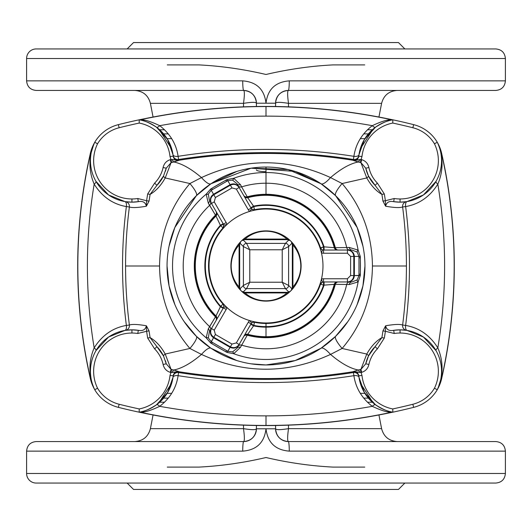 <?xml version="1.0" encoding="UTF-8"?>
<svg xmlns="http://www.w3.org/2000/svg" width="532" height="532" viewBox="0 0 532 532"><rect width="100%" height="100%" fill="white"/><g stroke="black" fill="none" stroke-linecap="round" stroke-linejoin="round"><path stroke-width="0.8" d="M239.566 242.885C233.887 249.548 230.994 257.249 230.888 266A35.112 35.112 0 0 0 239.566 289.109L240.544 290.186L239.566 289.115A3.192 2.607 -41.2 0 1 239.081 287.014A3.192 2.607 138.8 0 0 239.566 289.115C233.887 282.452 230.994 274.751 230.888 266C230.994 274.751 233.887 282.452 239.566 289.115L240.544 290.186A35.112 35.112 0 0 0 241.814 291.456A3.192 3.185 -46.5 0 0 244.015 292.327A3.192 3.185 133.5 0 1 241.814 291.456L242.885 292.434C249.548 298.113 257.249 301.006 266 301.112A35.112 35.112 0 0 0 289.109 292.434A3.192 2.607 -131.2 0 1 287.014 292.919A3.192 2.607 48.8 0 0 289.115 292.434C282.452 298.113 274.751 301.006 266 301.112C274.751 301.006 282.452 298.113 289.115 292.434L291.456 290.186A35.112 35.112 0 0 1 290.831 290.831A3.192 3.185 -135 0 0 291.762 288.57L292.327 287.985L292.327 244.015L292.327 287.985L292.919 287.014L292.919 244.986L292.919 287.014C298.086 280.956 300.713 273.953 300.813 266C300.713 258.047 298.086 251.044 292.919 244.986C298.086 251.044 300.713 258.047 300.813 266L301.112 266C301.006 257.249 298.113 249.548 292.434 242.885A3.192 2.607 138.8 0 1 292.919 244.986L291.762 243.43A3.192 3.185 -45 0 0 290.831 241.169L290.186 240.544A35.112 35.112 0 0 1 290.831 241.169A3.192 3.185 135 0 0 288.57 240.238L287.985 239.673L244.015 239.673A3.192 3.185 -133.5 0 0 241.814 240.544L242.885 239.566L241.814 240.544A35.112 35.112 0 0 0 240.544 241.814L239.566 242.885C233.887 249.548 230.994 257.249 230.888 266L231.187 266C231.287 258.047 233.914 251.044 239.081 244.986A3.192 2.607 -138.8 0 1 239.566 242.885A3.192 2.607 41.2 0 0 239.081 244.986C233.914 251.044 231.287 258.047 231.187 266C231.287 273.953 233.914 280.956 239.081 287.014L239.081 244.986L239.081 287.014L239.673 287.985L239.673 244.015L239.081 244.986L239.673 244.015L239.673 287.985L240.238 288.57A3.192 3.185 45 0 0 243.43 291.762L246.575 288.61L249.767 282.233L282.233 282.233L285.425 288.61A3.192 3.185 -45 0 0 288.61 285.425L282.233 282.233L282.233 249.767L288.61 246.575A3.192 3.185 -135 0 0 285.425 243.39L282.233 249.767L249.767 249.767L249.767 282.233L243.39 285.425A3.192 3.185 45 0 0 246.575 288.61L285.425 288.61L282.233 282.233L249.767 282.233L246.575 288.61A3.192 3.185 -135 0 1 243.39 285.425L249.767 282.233L249.767 249.767L246.575 243.39A3.192 3.185 135 0 0 243.39 246.575L249.767 249.767L282.233 249.767L282.233 282.233L288.61 285.425A3.192 3.185 135 0 1 285.425 288.61L288.57 291.762A3.192 3.185 -45 0 0 291.762 288.57L288.61 285.425L288.61 246.575L282.233 249.767L285.425 243.39A3.192 3.185 45 0 1 288.61 246.575L291.762 243.43A3.192 3.185 -135 0 0 288.57 240.238L285.425 243.39L246.575 243.39L249.767 249.767L243.39 246.575A3.192 3.185 -45 0 1 246.575 243.39L243.43 240.238A3.192 3.185 135 0 0 240.238 243.43L243.39 246.575L243.39 285.425L240.238 288.57L243.39 285.425L243.39 246.575L240.238 243.43A3.192 3.185 -45 0 1 243.43 240.238L246.575 243.39L285.425 243.39L288.57 240.238A3.192 3.185 45 0 1 291.762 243.43L288.61 246.575L288.61 285.425L291.762 288.57A3.192 3.185 135 0 1 288.57 291.762L285.425 288.61L246.575 288.61L243.43 291.762L244.986 292.919A3.192 2.607 131.2 0 1 242.885 292.434C249.548 298.113 257.249 301.006 266 301.112L266 300.813C258.047 300.713 251.044 298.086 244.986 292.919C251.044 298.086 258.047 300.713 266 300.813C273.953 300.713 280.956 298.086 287.014 292.919L244.986 292.919L287.014 292.919L287.985 292.327L244.015 292.327L287.985 292.327L288.57 291.762A3.192 3.185 45 0 0 290.831 290.831A35.112 35.112 0 0 1 290.186 291.456A3.192 3.185 -133.5 0 1 287.985 292.327L287.014 292.919C280.956 298.086 273.953 300.713 266 300.813L266 301.112A35.112 35.112 0 0 1 242.891 292.434A3.192 2.607 -48.8 0 0 244.986 292.919L243.43 291.762A3.192 3.185 -135 0 1 240.238 288.57A3.192 3.185 135 0 0 241.169 290.831A3.192 3.185 -45 0 0 243.43 291.762A3.192 3.185 135 0 1 241.169 290.831L241.814 291.456A35.112 35.112 0 0 1 240.544 290.186A3.192 3.185 -43.5 0 1 239.673 287.985L239.081 287.014C233.914 280.956 231.287 273.953 231.187 266L230.888 266A35.112 35.112 0 0 1 239.566 242.891L240.544 241.814A35.112 35.112 0 0 1 241.814 240.544A3.192 3.185 46.5 0 1 244.015 239.673L287.985 239.673L287.014 239.081C280.956 233.914 273.953 231.287 266 231.187L266 230.888C257.249 230.994 249.548 233.887 242.885 239.566A3.192 2.607 48.8 0 1 244.986 239.081C251.044 233.914 258.047 231.287 266 231.187C258.047 231.287 251.044 233.914 244.986 239.081L287.014 239.081L244.986 239.081L243.43 240.238A3.192 3.185 -135 0 0 241.169 241.169A3.192 3.185 45 0 0 240.238 243.43L239.673 244.015L240.238 243.43A3.192 3.185 -135 0 1 241.169 241.169A3.192 3.185 45 0 1 243.43 240.238L244.986 239.081A3.192 2.607 -131.2 0 0 242.885 239.566L240.544 241.814A3.192 3.185 43.5 0 0 239.673 244.015A3.192 3.185 -136.5 0 1 240.544 241.814L238.742 243.869M321.82 249.535L320.517 247.859A57.456 57.456 0 0 0 254.456 209.714L253.811 209.781L254.456 209.714A3.192 3.192 0 0 1 253.811 209.781L251.729 209.003L249.641 211.423A56.977 56.977 0 0 0 226.911 224.544A6.384 6.384 0 0 0 226.173 222.549L223.407 224.145A3.192 3.192 0 0 1 223.779 225.142L226.911 224.544L223.779 225.142L223.028 227.862L223.387 228.175L223.028 227.862A57.456 57.456 0 0 0 223.028 304.138L220.64 306.259L215.985 315.975L208.305 328.816L206.17 337.813L210.692 343.007L218.785 347.782L226.965 352.403L233.721 353.72L240.444 347.376L247.726 334.296A70.703 70.703 0 0 0 266 336.703L266 327.133A61.133 61.133 0 0 1 253.558 325.857L247.726 334.296A3.192 3.185 30 0 0 244.141 335.778A3.192 3.185 -150 0 1 247.726 334.296L253.558 325.857L250.791 324.261L253.558 325.857L253.811 325.411L251.051 323.815A3.192 3.192 0 0 1 251.729 322.997L252.088 322.725L251.729 322.997L249.641 320.577L251.729 322.997A3.192 3.192 0 0 0 251.051 323.815L248.284 322.219L253.811 325.411L254.456 322.286A57.456 57.456 0 0 0 266 323.456L266 326.648A60.648 60.648 0 0 0 323.542 285.152L320.517 284.141L322.492 282.14L321.448 279.12L322.492 282.14A3.192 3.192 0 0 1 323.542 281.96L323.542 278.768A6.384 6.384 0 0 0 321.448 279.12A56.977 56.977 0 0 0 321.448 252.88A6.384 6.384 0 0 0 323.542 253.232L347.423 253.232L350.615 256.424L350.615 275.576L347.423 278.768L323.542 278.768L323.542 281.96L347.423 281.96L347.423 278.768L347.423 281.96C351.273 281.554 353.401 279.426 353.807 275.576L350.615 275.576L353.807 275.576L353.807 256.424L350.615 256.424L353.807 256.424C353.401 252.574 351.273 250.446 347.423 250.04L347.423 253.232L347.423 250.04L323.542 250.04L323.542 253.232L323.542 250.04A3.192 3.192 0 0 1 322.492 249.86L321.448 252.88L322.492 249.86L322.079 249.681L322.492 249.86A3.192 3.192 0 0 0 323.542 250.04L323.542 246.848L323.542 250.04L347.423 250.04C351.273 250.446 353.401 252.574 353.807 256.424L354.372 256.424C353.96 252.574 351.825 250.446 347.955 250.04C351.805 250.446 353.926 252.574 354.332 256.424L354.372 275.576L354.332 256.424C353.926 252.574 351.805 250.446 347.955 250.04L347.423 250.04L347.955 250.04C351.825 250.446 353.96 252.574 354.372 256.424L358.974 256.424L358.974 275.576L357.132 279.952L351.911 281.96A3.192 2.707 -90 0 0 349.251 284.56A3.192 2.707 90 0 1 351.911 281.96L357.132 279.952A3.192 0.825 -135.7 0 0 358.103 281.907A3.192 0.825 44.3 0 1 357.132 279.952L358.974 275.576L360.344 275.396L354.332 275.576C353.926 279.426 351.805 281.554 347.955 281.96C351.825 281.554 353.96 279.426 354.372 275.576C353.96 279.426 351.825 281.554 347.955 281.96L351.911 281.96L347.955 281.96C351.805 281.554 353.926 279.426 354.332 275.576L353.807 275.576C353.401 279.426 351.273 281.554 347.423 281.96L323.542 281.96A3.192 3.192 0 0 0 322.492 282.14L322.133 282.286A3.192 3.192 0 0 0 320.583 283.968L320.065 283.995L320.517 284.141A3.192 3.192 0 0 1 320.543 284.061M320.517 284.141A57.456 57.456 0 0 1 266 323.456L266 322.977L266 323.456A57.456 57.456 0 0 0 320.517 284.141L323.542 285.152L334.861 284.334A71.261 71.261 0 0 1 266 337.261L266 337.7A71.7 71.7 0 0 0 335.313 284.347L334.861 284.334A3.192 3.185 90 0 1 337.94 281.96A3.192 3.185 -90 0 0 334.861 284.334L335.313 284.347A3.192 3.139 90 0 1 338.352 281.96A3.192 3.139 -90 0 0 335.313 284.347L346.704 284.454A3.192 3.139 90 0 1 349.77 281.96A3.192 3.139 -90 0 0 346.704 284.454L349.251 284.56L358.103 281.907L360.344 275.396L360.37 274.146L358.96 274.299L360.37 274.146L360.37 257.894L358.96 257.741L360.37 257.894L360.344 256.604L358.974 256.424L360.344 256.604L358.103 250.093A93.466 93.466 0 0 0 266 172.534L266 183.214A82.786 82.786 0 0 0 241.628 186.878L247.234 196.8A71.7 71.7 0 0 1 266 194.3L266 183.214A82.786 82.786 0 0 1 346.704 247.546L349.251 247.44L358.103 250.093A3.192 0.825 -44.3 0 0 357.132 252.048L358.974 256.424L357.132 252.048A3.192 0.825 135.7 0 1 358.103 250.093L349.251 247.44A3.192 2.707 -90 0 0 351.911 250.04L357.132 252.048L351.911 250.04A3.192 2.707 90 0 1 349.251 247.44L346.704 247.546A3.192 3.139 -90 0 0 349.77 250.04A3.192 3.139 90 0 1 346.704 247.546L335.313 247.653A3.192 3.139 -90 0 0 338.352 250.04A3.192 3.139 90 0 1 335.313 247.653L334.861 247.666A3.192 3.185 -90 0 0 337.94 250.04A3.192 3.185 90 0 1 334.861 247.666L334.282 247.673A3.192 3.185 -90 0 0 337.361 250.04A3.192 3.185 90 0 1 334.282 247.673L324.061 246.848L324.061 250.04L324.061 246.848L320.543 247.939A3.192 3.192 0 0 0 322.492 249.86L322.133 249.714A3.192 3.192 0 0 1 320.517 247.859L323.542 246.848A60.648 60.648 0 0 0 253.811 206.589L248.284 209.781A6.384 6.384 0 0 0 249.641 211.423L251.729 209.003A3.192 3.192 0 0 1 251.051 208.185L239.107 187.503L236.348 189.099L248.284 209.781L251.051 208.185A3.192 3.192 0 0 0 251.729 209.003L252.042 209.242A3.192 3.192 0 0 0 253.777 209.781L253.811 209.781A3.192 3.192 0 0 1 251.729 209.003L252.348 209.422M266 323.456A57.456 57.456 0 0 1 254.456 322.286L253.811 325.411A60.648 60.648 0 0 0 266 326.648L266 323.456M247.726 197.705A70.703 70.703 0 0 1 266 195.297L266 194.739A71.261 71.261 0 0 0 247.447 197.199L247.726 197.705A3.192 3.185 -30 0 1 244.141 196.222A3.192 3.185 150 0 0 247.726 197.705L247.447 197.199A3.192 3.185 -30 0 1 243.849 195.716A3.192 3.185 150 0 0 247.447 197.199L247.234 196.8A3.192 3.139 -30 0 1 243.643 195.364A3.192 3.139 150 0 0 247.234 196.8L241.628 186.878A3.192 3.139 -30 0 1 237.937 185.475A3.192 3.139 150 0 0 241.628 186.878L240.444 184.624A3.192 2.707 -30 0 1 236.866 183.62A3.192 2.707 150 0 0 240.444 184.624L233.721 178.28A3.192 0.825 -75.7 0 1 232.517 180.102L236.866 183.62L232.517 180.102A3.192 0.825 104.3 0 0 233.721 178.28L226.965 179.597L227.809 180.694L232.517 180.102L227.809 180.694L226.965 179.597L225.874 180.202L226.705 181.339L227.809 180.694L230.11 184.684L213.525 194.26C210.393 196.534 209.615 199.453 211.197 203.005C209.628 199.473 210.406 196.567 213.538 194.286L230.123 184.71C233.661 183.141 236.567 183.919 238.841 187.045C236.56 183.899 233.648 183.108 230.11 184.684C233.648 183.108 236.56 183.899 238.841 187.045L236.866 183.62L238.841 187.045C236.567 183.919 233.661 183.141 230.123 184.71L231.985 187.936L236.348 189.099L239.107 187.503C236.833 184.371 233.927 183.593 230.389 185.169L213.804 194.745L215.4 197.512L231.985 187.936L230.389 185.169C233.927 183.593 236.833 184.371 239.107 187.503L251.051 208.185L253.811 206.589L253.558 206.143L250.791 207.739L253.558 206.143L247.726 197.705L253.811 206.589L254.549 210.187L253.811 206.589A60.648 60.648 0 0 1 323.542 246.848L324.061 246.848A61.133 61.133 0 0 0 253.558 206.143A61.133 61.133 0 0 1 324.061 246.848L334.282 247.673A70.703 70.703 0 0 0 247.726 197.705M165.399 171.297A35.112 35.112 0 0 0 166.23 168.205L163.524 175.999A6.384 1.283 25.9 0 0 165.226 177.941C160.97 185.542 155.929 191.015 150.104 194.373A440.948 440.948 0 0 0 149.053 201.103L146.386 206.21C137.974 207.693 132.302 207.952 129.376 206.988A459.628 459.628 0 0 0 125.572 266L159.553 266C159.913 234.479 170.027 206.988 189.884 183.54L165.226 177.941L171.085 162.619L170.293 159.647L171.085 162.619L166.23 168.205L163.111 167.52L166.23 168.205L171.085 162.619L178.685 160.305A559.431 559.431 0 0 1 266 153.449L266 152.624A560.256 560.256 0 0 0 178.586 159.48L178.685 160.305A4.788 4.788 -6.3 0 1 173.179 156.102L173.193 156.189A41.496 41.496 0 0 0 139.185 119.806A606.48 606.48 0 0 0 118.37 124.641A38.304 38.304 0 0 0 94.743 142.263A41.496 41.496 0 0 0 131.936 202.16A41.496 41.496 0 0 1 94.743 142.263L95.354 142.596L94.743 142.263A38.304 38.304 0 0 1 118.37 124.641L119.148 127.74L118.37 124.641A606.48 606.48 0 0 1 139.185 119.806L139.185 119.806C143.474 120.146 149.226 122.606 156.448 127.181L158.762 129.003L171.73 148.894L172.993 154.659A4.788 2.394 171.7 0 0 178.107 156.328A4.788 2.394 -8.3 0 1 172.993 154.659L167.64 139.524L156.448 127.181A4.788 1.849 126.2 0 0 159.7 125.672A596.751 596.751 0 0 1 266 116.129L266 106.553A606.327 606.327 0 0 0 140.495 119.687C144.744 119.627 151.148 121.622 159.7 125.672A4.788 1.849 -53.8 0 1 156.448 127.181C149.226 122.606 143.474 120.146 139.185 119.806L139.185 119.806A41.496 41.496 0 0 1 173.193 156.189L170.014 156.534L173.193 156.189L173.632 157.751L173.179 156.102A4.788 4.788 173.7 0 0 178.685 160.305L178.586 159.48A4.788 4.788 -7.3 0 1 173.093 155.364L173.179 156.102L173.093 155.364A4.788 4.788 172.7 0 0 178.586 159.48L178.107 156.328C176.265 143.972 170.134 133.758 159.7 125.672C151.148 121.622 144.744 119.627 140.495 119.687A4.788 4.788 -80.6 0 1 139.284 119.786A4.788 4.788 99.4 0 0 140.495 119.687L140.149 119.627A606.453 606.453 0 0 1 266 106.427L266 106.427A606.453 606.453 0 0 1 391.851 119.627L391.505 119.687C387.256 119.627 380.852 121.622 372.3 125.672C361.866 133.758 355.735 143.972 353.893 156.328L353.301 160.438L360.915 162.619L365.77 168.205L368.889 167.52L365.77 168.205L360.915 162.619L361.707 159.647L360.915 162.619L366.774 177.941A6.384 1.283 -25.9 0 0 368.477 175.999L365.77 168.205L368.477 175.999A6.384 1.283 154.1 0 1 366.774 177.941L360.915 162.619L360.33 162.479L361.068 159.48L360.33 162.479L358.236 161.987A3.192 1.077 103.8 0 0 359.692 159.547A3.192 1.077 -76.2 0 1 358.236 161.987C350.103 163.59 340.866 168.79 330.532 177.582A19.152 4.988 -56.2 0 1 321.049 183.773L335.632 195.69A19.152 4.143 134.7 0 1 342.116 183.54A19.152 4.143 -45.3 0 0 335.632 195.69M177.409 371.536L174.562 372.925L173.193 375.811A41.496 41.496 0 0 1 139.185 412.194L139.185 412.194C143.474 411.854 149.226 409.394 156.448 404.819A4.788 1.849 -126.2 0 1 159.7 406.328A4.788 1.849 53.8 0 0 156.448 404.819L167.64 392.483L172.993 377.341A4.788 2.394 -171.7 0 1 178.107 375.672A4.788 2.394 8.3 0 0 172.993 377.341L171.73 383.107L158.762 402.997L156.448 404.819C149.226 409.394 143.474 411.854 139.185 412.194A606.48 606.48 0 0 1 118.37 407.359A38.304 38.304 0 0 1 94.743 389.737L94.743 389.737A41.496 41.496 0 0 1 131.936 329.84L125.486 330.345L131.936 329.84L138.287 330.325C142.742 331.237 145.442 329.727 146.386 325.79C145.442 329.727 142.742 331.237 138.287 330.325L137.795 333.484L146.606 331.263L146.386 325.79L146.606 331.263L149.053 330.897L146.386 325.79C137.974 324.307 132.302 324.048 129.376 325.012A4.788 4.668 -98.9 0 1 125.486 330.345L125.486 330.345A4.788 4.668 81.1 0 0 129.376 325.012L126.37 325.431A4.788 2.394 -99.9 0 1 124.814 330.458L108.575 337.042L95.966 350.641L108.568 337.042L124.814 330.458A4.788 2.394 80.1 0 0 126.37 325.431C112.844 327.779 102.111 335.253 94.177 347.862A4.788 1.649 -150.1 0 1 95.966 350.641C90.992 359.406 89.376 368.776 91.112 378.757C89.376 368.776 90.992 359.406 95.966 350.641A4.788 1.649 29.9 0 0 94.177 347.862C89.988 357.69 88.91 367.931 90.952 378.571A4.788 0.924 169.7 0 1 91.112 378.757A4.788 0.924 -10.3 0 0 90.952 378.571L90.374 378.704A38.277 38.277 0 0 0 94.496 389.258L93.918 387.961A4.788 4.741 -23.6 0 0 93.785 387.682L94.496 389.258A38.277 38.277 0 0 1 90.374 378.704L90.374 378.704A507.501 507.501 0 0 1 90.374 153.296L90.374 153.296A38.277 38.277 0 0 1 94.496 142.742L92.415 147.83L90.952 153.429C88.91 164.069 89.988 174.31 94.177 184.138C102.111 196.747 112.844 204.222 126.37 206.569L129.376 206.988A4.788 4.668 98.9 0 0 125.486 201.655L131.936 202.16L131.936 198.968A38.304 38.304 0 0 1 97.549 143.786L95.354 142.596L97.549 143.786A35.112 35.112 0 0 1 119.148 127.74A603.288 603.288 0 0 1 139.231 123.058L139.191 119.986L139.231 123.058A38.304 38.304 0 0 1 170.014 156.534L170.932 159.48L170.293 159.647C166.436 160.897 164.042 163.524 163.111 167.52A31.92 31.92 0 0 1 154.632 183.108L147.67 193.967A443.422 443.422 0 0 0 146.606 200.737L149.053 201.103A440.948 440.948 0 0 1 150.104 194.373L147.67 193.967L150.104 194.373L156.9 185.355L154.632 183.108L156.9 185.355L150.104 194.373C155.929 191.015 160.97 185.542 165.226 177.941L189.884 183.54C170.027 206.988 159.913 234.479 159.553 266C159.939 297.561 170.054 325.045 189.884 348.46L201.468 354.418A19.152 4.988 123.8 0 1 210.951 348.227L196.368 336.31A19.152 4.143 -45.3 0 1 189.884 348.46L165.226 354.059A6.384 1.283 154.1 0 0 163.524 356.001L166.23 363.795L163.111 364.48L166.23 363.795L171.085 369.381L166.23 363.795L163.524 356.001A6.384 1.283 -25.9 0 1 165.226 354.059L171.085 369.381L170.293 372.353L171.085 369.381L165.226 354.059C160.97 346.458 155.929 340.985 150.104 337.627A440.948 440.948 0 0 1 149.053 330.897L146.606 331.263A443.422 443.422 0 0 0 147.67 338.033L150.104 337.627L147.67 338.033L154.632 348.892L156.9 346.645L150.104 337.627L156.9 346.645L154.632 348.892A31.92 31.92 0 0 1 163.111 364.48C164.042 368.477 166.436 371.103 170.293 372.353L170.932 372.52L171.67 369.521L171.085 369.381L171.67 369.521L170.932 372.52L172.308 372.453A3.192 1.077 103.8 0 1 173.765 370.013L171.67 369.521L173.765 370.013A3.192 1.077 -76.2 0 0 172.308 372.453L178.699 371.562L173.765 370.013L178.699 371.562L170.932 372.52L170.014 375.466A38.304 38.304 0 0 1 139.231 408.942A603.288 603.288 0 0 1 119.148 404.26A35.112 35.112 0 0 1 97.549 388.214A38.304 38.304 0 0 1 137.795 333.484L138.287 330.325L131.936 329.84A41.496 41.496 0 0 1 138.287 330.325A41.496 41.496 0 0 0 131.936 329.84L131.936 333.032L131.936 329.84A41.496 41.496 0 0 0 94.743 389.737L97.549 388.214L94.743 389.737A38.304 38.304 0 0 0 118.37 407.359L119.148 404.26L118.37 407.359A606.48 606.48 0 0 0 139.185 412.194L139.231 408.942L139.185 412.194A41.496 41.496 0 0 0 173.193 375.811L170.014 375.466L173.193 375.811L174.562 372.925L175.873 371.988L178.699 371.562M94.496 142.742L90.374 153.296C73.483 228.434 73.483 303.566 90.374 378.704L90.5 378.678A507.375 507.375 0 0 1 90.5 153.322L90.374 153.296A507.501 507.501 0 0 0 90.374 378.704L93.785 387.682A38.151 38.151 0 0 1 90.5 378.678L90.952 378.571L91.723 381.929L90.952 378.571C88.91 367.931 89.988 357.69 94.177 347.862A497.799 497.799 0 0 1 94.177 184.138A4.788 1.649 150.1 0 0 95.966 181.359A4.788 1.649 -29.9 0 1 94.177 184.138C89.988 174.31 88.91 164.069 90.952 153.429L90.5 153.322A38.151 38.151 0 0 1 93.785 144.318L94.51 142.749A38.277 38.277 0 0 0 90.374 153.296L90.952 153.429A4.788 0.924 -169.7 0 0 91.112 153.243C89.376 163.224 90.992 172.594 95.966 181.359L108.568 194.958L124.814 201.542L108.575 194.958L95.966 181.359C90.992 172.594 89.376 163.224 91.112 153.243A4.788 0.924 10.3 0 1 90.952 153.429L93.785 144.318A4.788 4.741 -156.4 0 0 93.918 144.039A4.788 4.741 23.6 0 1 93.785 144.318A38.151 38.151 0 0 0 90.5 153.322A507.375 507.375 0 0 0 90.5 378.678A38.151 38.151 0 0 0 93.785 387.682A4.788 4.741 156.4 0 1 93.918 387.961L94.277 388.759M139.637 119.707L140.495 119.687A606.327 606.327 0 0 1 266 106.553L266 116.129A596.751 596.751 0 0 1 372.3 125.672A4.788 1.849 -126.2 0 0 375.552 127.181A4.788 1.849 53.8 0 1 372.3 125.672C380.852 121.622 387.256 119.627 391.505 119.687A4.788 4.788 -99.4 0 0 392.716 119.786A4.788 4.788 80.6 0 1 391.505 119.687A606.327 606.327 0 0 0 266 106.553A606.327 606.327 0 0 1 391.505 119.687L391.851 119.627A606.453 606.453 0 0 0 140.149 119.627C181.638 110.842 223.586 106.44 266 106.427C308.414 106.44 350.362 110.842 391.851 119.627L392.363 119.707M210.951 348.227L236.78 360.536L210.951 348.227A19.152 4.988 -56.2 0 0 201.468 354.418C244.381 374.149 287.4 374.149 330.532 354.418C340.866 363.21 350.103 368.41 358.236 370.013L360.915 369.381L366.774 354.059A6.384 1.283 25.9 0 1 368.477 356.001L375.1 346.645A35.112 35.112 0 0 0 365.77 363.795L360.915 369.381L365.77 363.795L368.889 364.48L365.77 363.795L368.477 356.001A6.384 1.283 -154.1 0 0 366.774 354.059L342.116 348.46L330.532 354.418A19.152 4.988 56.2 0 0 321.049 348.227A19.152 4.988 -123.8 0 1 330.532 354.418L342.116 348.46C361.946 325.045 372.061 297.561 372.447 266C372.087 234.479 361.973 206.988 342.116 183.54L366.774 177.941C371.03 185.542 376.071 191.015 381.896 194.373L375.1 185.355L377.368 183.108L375.1 185.355L381.896 194.373L384.33 193.967L377.368 183.108A31.92 31.92 0 0 1 368.889 167.52C367.958 163.524 365.564 160.897 361.707 159.647L361.068 159.48L361.986 156.534L358.807 156.189A41.496 41.496 0 0 1 392.816 119.806L392.816 119.806C388.526 120.146 382.774 122.606 375.552 127.181L364.36 139.517L359.007 154.659A4.788 2.394 8.3 0 1 353.893 156.328A4.788 2.394 -171.7 0 0 359.007 154.659L360.27 148.894L373.238 129.003L375.552 127.181C382.774 122.606 388.526 120.146 392.816 119.806A41.496 41.496 0 0 0 358.807 156.189L361.986 156.534A38.304 38.304 0 0 1 392.769 123.058L392.816 119.806A606.48 606.48 0 0 1 413.63 124.641A606.48 606.48 0 0 0 392.816 119.806L392.769 123.058A603.288 603.288 0 0 1 412.852 127.74L413.63 124.641A38.304 38.304 0 0 1 437.257 142.263L437.257 142.263A38.304 38.304 0 0 0 413.63 124.641L412.852 127.74A35.112 35.112 0 0 1 434.451 143.786L437.257 142.263A41.496 41.496 0 0 1 400.064 202.16L406.514 201.655L400.064 202.16A41.496 41.496 0 0 0 437.257 142.263L434.451 143.786A38.304 38.304 0 0 1 400.064 198.968L400.064 202.16L393.713 201.675C389.258 200.763 386.558 202.273 385.614 206.21C386.558 202.273 389.258 200.763 393.713 201.675L394.205 198.516L393.713 201.675A41.496 41.496 0 0 0 400.064 202.16A41.496 41.496 0 0 1 393.713 201.675L400.064 202.16L400.064 198.968A38.304 38.304 0 0 1 394.205 198.516L385.394 200.737L385.614 206.21L385.394 200.737L382.947 201.103L385.394 200.737A443.422 443.422 0 0 0 384.33 193.967L381.896 194.373A440.948 440.948 0 0 1 382.947 201.103L385.614 206.21C394.026 207.693 399.698 207.952 402.624 206.988A4.788 4.668 81.1 0 1 406.514 201.655L406.514 201.655A4.788 4.668 -98.9 0 0 402.624 206.988L405.63 206.569A4.788 2.394 80.1 0 1 407.186 201.542L423.425 194.958L436.034 181.359L423.432 194.958L407.186 201.542A4.788 2.394 -99.9 0 0 405.63 206.569C419.156 204.222 429.889 196.747 437.823 184.138A4.788 1.649 29.9 0 1 436.034 181.359C441.008 172.594 442.624 163.224 440.888 153.243C442.624 163.224 441.008 172.594 436.034 181.359A4.788 1.649 -150.1 0 0 437.823 184.138C442.012 174.31 443.089 164.069 441.048 153.429A4.788 0.924 -10.3 0 1 440.888 153.243A4.788 0.924 169.7 0 0 441.048 153.429L441.627 153.296A38.277 38.277 0 0 0 437.504 142.742L438.082 144.039A4.788 4.741 156.4 0 0 438.215 144.318L437.504 142.742A38.277 38.277 0 0 1 441.627 153.296L441.627 153.296A507.501 507.501 0 0 1 441.627 378.704L441.5 378.678A38.151 38.151 0 0 1 438.215 387.682A38.151 38.151 0 0 0 441.5 378.678L441.048 378.571A4.788 0.924 10.3 0 0 440.888 378.757A4.788 0.924 -169.7 0 1 441.048 378.571L438.215 387.682A4.788 4.741 23.6 0 0 438.082 387.961A4.788 4.741 -156.4 0 1 438.215 387.682L437.504 389.258A38.277 38.277 0 0 0 441.627 378.704L441.627 378.704A38.277 38.277 0 0 1 437.504 389.258L439.585 384.171L441.048 378.571C443.089 367.931 442.012 357.69 437.823 347.862C429.889 335.253 419.156 327.779 405.63 325.431L402.624 325.012A4.788 4.668 -81.1 0 0 406.514 330.345L400.064 329.84L400.064 333.032A38.304 38.304 0 0 1 434.451 388.214A35.112 35.112 0 0 1 412.852 404.26A603.288 603.288 0 0 1 392.769 408.942A38.304 38.304 0 0 1 361.986 375.466L361.068 372.52L353.315 371.695A559.431 559.431 0 0 1 266 378.551L266 379.376A560.256 560.256 0 0 0 353.414 372.52L353.315 371.695A4.788 4.788 173.7 0 1 358.821 375.898L358.807 375.811A41.496 41.496 0 0 0 392.816 412.194A606.48 606.48 0 0 0 413.63 407.359A38.304 38.304 0 0 0 437.257 389.737A41.496 41.496 0 0 0 400.064 329.84A41.496 41.496 0 0 1 437.257 389.737L436.646 389.404L437.257 389.737A38.304 38.304 0 0 1 413.63 407.359L412.852 404.26L413.63 407.359A606.48 606.48 0 0 1 392.816 412.194L392.816 412.194A606.48 606.48 0 0 1 392.716 412.214L392.816 412.194C388.526 411.854 382.774 409.394 375.552 404.819L373.238 402.997L360.27 383.107L359.007 377.341A4.788 2.394 -8.3 0 0 353.893 375.672A4.788 2.394 171.7 0 1 359.007 377.341L364.36 392.476L375.552 404.819A4.788 1.849 -53.8 0 0 372.3 406.328A596.751 596.751 0 0 1 266 415.871L266 425.447A606.327 606.327 0 0 0 391.505 412.313C387.256 412.373 380.852 410.378 372.3 406.328A4.788 1.849 126.2 0 1 375.552 404.819C382.774 409.394 388.526 411.854 392.816 412.194L392.716 412.214A4.788 4.788 -80.6 0 0 391.505 412.313A4.788 4.788 99.4 0 1 392.716 412.214L391.851 412.373A606.453 606.453 0 0 1 266 425.573L266 425.573A606.453 606.453 0 0 1 140.149 412.373L140.495 412.313C144.744 412.373 151.148 410.378 159.7 406.328C170.134 398.242 176.265 388.028 178.107 375.672L178.685 371.695A4.788 4.788 6.3 0 0 173.179 375.898A4.788 4.788 -173.7 0 1 178.685 371.695A559.431 559.431 0 0 0 353.315 371.695L353.414 372.52A4.788 4.788 172.7 0 1 358.907 376.636L358.821 375.898A4.788 4.788 -6.3 0 0 353.315 371.695L361.707 372.353C365.564 371.103 367.958 368.477 368.889 364.48A31.92 31.92 0 0 1 377.368 348.892L384.33 338.033A443.422 443.422 0 0 0 385.394 331.263L382.947 330.897L385.614 325.79C394.026 324.307 399.698 324.048 402.624 325.012A459.628 459.628 0 0 0 406.428 266L372.447 266C372.061 297.561 361.946 325.045 342.116 348.46L366.774 354.059C371.03 346.458 376.071 340.985 381.896 337.627A440.948 440.948 0 0 0 382.947 330.897A440.948 440.948 0 0 1 381.896 337.627L384.33 338.033L381.896 337.627L375.1 346.645L377.368 348.892L375.1 346.645L381.896 337.627C376.071 340.985 371.03 346.458 366.774 354.059L360.915 369.381L361.707 372.353L360.915 369.381L360.33 369.521L361.068 372.52L360.33 369.521L358.236 370.013A3.192 1.077 -103.8 0 1 359.692 372.453A3.192 1.077 76.2 0 0 358.236 370.013L353.301 371.562L356.127 371.988L357.438 372.925L358.807 375.811L361.986 375.466L358.807 375.811L357.438 372.925L354.591 371.536M358.92 376.729L358.907 376.636A4.788 4.788 -7.3 0 0 353.414 372.52L353.893 375.672C355.735 388.028 361.866 398.242 372.3 406.328C380.852 410.378 387.256 412.373 391.505 412.313L392.716 412.214M440.888 378.757C442.624 368.776 441.008 359.406 436.034 350.641L423.432 337.042L407.186 330.458L423.425 337.042L436.034 350.641C441.008 359.406 442.624 368.776 440.888 378.757M434.451 388.214L436.646 389.404L434.451 388.214A38.304 38.304 0 0 0 400.064 333.032L400.064 329.84A41.496 41.496 0 0 0 393.713 330.325C389.258 331.237 386.558 329.727 385.614 325.79L382.947 330.897L385.394 331.263L385.614 325.79L385.394 331.263L394.205 333.484L393.713 330.325L394.205 333.484A38.304 38.304 0 0 1 400.064 333.032A38.304 38.304 0 0 0 394.205 333.484L385.394 331.263A443.422 443.422 0 0 1 384.33 338.033L377.368 348.892A31.92 31.92 0 0 0 368.889 364.48C367.958 368.477 365.564 371.103 361.707 372.353L361.068 372.52L361.986 375.466A38.304 38.304 0 0 0 392.769 408.942L392.809 412.014L392.769 408.942A603.288 603.288 0 0 0 412.852 404.26A35.112 35.112 0 0 0 434.451 388.214M378.937 414.967L381.597 428.646L378.937 414.967M153.063 414.967L150.403 428.646L243.51 428.646L243.53 425.154L243.51 428.646L150.403 428.646L153.063 414.967M378.937 117.033L381.597 103.354L288.49 103.354L288.47 106.846L288.49 103.354L381.597 103.354L378.937 117.033M266 171.683A9.576 1.829 0 0 1 256.424 169.854M153.063 117.033L150.403 103.354L153.063 117.033M160.345 42.56L398.468 42.56L133.532 42.56L127.148 48.944M248.491 235.563L248.491 236.421L248.491 235.563M248.491 295.579L248.491 296.437L248.491 295.579M26.6 80.864L242.725 80.864L26.6 80.864L26.6 58.52L26.6 80.864C27.165 86.683 30.357 89.875 36.176 90.44L243.656 90.44C244.64 91.065 244.594 95.368 243.51 103.354L243.53 106.846L243.51 103.354L150.403 103.354L243.51 103.354C244.594 95.368 244.64 91.065 243.656 90.44L157.219 90.44M167.108 138.646L171.67 138.646L167.108 138.646M374.781 90.44L288.344 90.44C280.623 91.171 276.367 95.428 275.576 103.208L275.576 106.506L275.576 103.208L256.424 103.208A12.768 12.768 0 0 0 252.66 94.157A12.768 12.768 0 0 1 256.424 103.208L256.424 106.506L256.424 103.208C255.633 95.428 251.377 91.171 243.656 90.44A9.576 0.931 -90 0 1 242.725 80.864C256.623 81.968 264.377 89.416 266 103.208C267.623 89.416 275.377 81.968 289.275 80.864L505.4 80.864L289.275 80.864A9.576 0.931 90 0 1 288.344 90.44L495.824 90.44C501.643 89.875 504.835 86.683 505.4 80.864L505.4 58.52L26.6 58.52L505.4 58.52C504.835 52.701 501.643 49.509 495.824 48.944L36.176 48.944A9.576 9.576 0 0 0 26.6 58.52A9.576 9.576 0 0 1 36.176 48.944M368.357 133.898L363.695 133.898L368.357 133.898M168.305 133.898L163.643 133.898L168.305 133.898M159.633 129.768L164.561 129.788L159.633 129.768M367.439 129.788L372.367 129.768L367.439 129.788M398.468 42.56L404.852 48.944L398.468 42.56M167.261 64.904L198.968 64.904C221.186 66.028 243.53 69.22 266 74.48C288.47 69.22 310.814 66.028 333.032 64.904L364.739 64.904M256.424 299.782L256.424 299.343L256.424 299.782M256.424 232.657L256.424 232.218L256.424 232.657M243.656 90.44L243.656 90.44C251.377 91.171 255.633 95.428 256.424 103.208L266 103.208C264.377 89.416 256.623 81.968 242.725 80.864A9.576 0.931 90 0 0 243.656 90.44A12.768 12.768 -90 0 1 256.424 103.175A12.768 12.768 90 0 0 243.663 90.44M243.51 103.354C251.397 102.078 255.699 102.018 256.424 103.175L256.424 103.175C255.699 102.018 251.397 102.078 243.51 103.354M283.509 296.437L283.509 295.579L283.509 296.437M283.509 236.421L283.509 235.563L283.509 236.421M360.33 138.646L364.892 138.646L360.33 138.646M275.576 232.218L275.576 232.657L275.576 232.218M275.576 299.343L275.576 299.782L275.576 299.343M275.576 105.183L275.576 106.506L275.576 105.183M275.576 103.208A12.768 12.768 0 0 1 279.34 94.157A12.768 12.768 0 0 0 275.576 103.208C276.367 95.428 280.623 91.171 288.344 90.44A9.576 0.931 -90 0 0 289.275 80.864C275.377 81.968 267.623 89.416 266 103.208L275.576 103.175C276.301 102.018 280.603 102.078 288.49 103.354C287.406 95.368 287.36 91.065 288.344 90.44C287.36 91.065 287.406 95.368 288.49 103.354C280.603 102.078 276.301 102.018 275.576 103.175A12.768 12.768 90 0 1 288.344 90.44A12.768 12.768 -90 0 0 275.576 103.175L275.576 103.208M171.67 393.354L167.108 393.354L171.67 393.354M157.219 441.56L243.656 441.56C251.377 440.829 255.633 436.573 256.424 428.792L256.424 425.494L256.424 428.792A12.768 12.768 0 0 1 252.66 437.843A12.768 12.768 0 0 0 256.424 428.792L266 428.792C264.377 442.584 256.623 450.032 242.725 451.136L26.6 451.136L26.6 473.48L505.4 473.48L26.6 473.48L26.6 451.136L242.725 451.136A9.576 0.931 -90 0 1 243.656 441.56L36.176 441.56C30.357 442.125 27.165 445.317 26.6 451.136M363.695 398.102L368.357 398.102L363.695 398.102M372.367 402.232L367.439 402.212L372.367 402.232M164.561 402.212L159.633 402.232L164.561 402.212M163.643 398.102L168.305 398.102L163.643 398.102M36.176 483.056A9.576 9.576 0 0 1 26.6 473.48A9.576 9.576 0 0 0 36.176 483.056L495.824 483.056C501.643 482.491 504.835 479.299 505.4 473.48L505.4 451.136L289.275 451.136C275.377 450.032 267.623 442.584 266 428.792L275.576 428.792L275.576 425.494L275.576 428.792C276.367 436.573 280.623 440.829 288.344 441.56L374.781 441.56M127.148 483.056L133.532 489.44L398.468 489.44L404.852 483.056L398.468 489.44M364.739 467.096L333.032 467.096C310.814 465.972 288.47 462.78 266 457.52C243.53 462.78 221.186 465.972 198.968 467.096L167.261 467.096M256.424 428.792C255.633 436.573 251.377 440.829 243.656 441.56A9.576 0.931 90 0 0 242.725 451.136C256.623 450.032 264.377 442.584 266 428.792L256.424 428.825C255.699 429.982 251.397 429.923 243.51 428.646C244.594 436.632 244.64 440.935 243.656 441.56C244.64 440.935 244.594 436.632 243.51 428.646C251.397 429.923 255.699 429.982 256.424 428.825A12.768 12.768 -90 0 1 243.656 441.56A12.768 12.768 90 0 0 256.424 428.825L256.424 428.792M288.47 425.154L288.49 428.646L381.597 428.646L288.49 428.646C287.406 436.632 287.36 440.935 288.344 441.56A9.576 0.931 90 0 1 289.275 451.136L505.4 451.136C504.835 445.317 501.643 442.125 495.824 441.56L288.344 441.56C280.623 440.829 276.367 436.573 275.576 428.792L266 428.792C267.623 442.584 275.377 450.032 289.275 451.136A9.576 0.931 -90 0 0 288.344 441.56C287.36 440.935 287.406 436.632 288.49 428.646C280.603 429.923 276.301 429.982 275.576 428.825A12.768 12.768 -90 0 0 288.337 441.56A12.768 12.768 90 0 1 275.576 428.825L275.576 428.792A12.768 12.768 0 0 0 279.34 437.843A12.768 12.768 0 0 1 275.576 428.792L275.576 428.825C276.301 429.982 280.603 429.923 288.49 428.646L288.47 425.154M364.892 393.354L360.33 393.354L364.892 393.354M321.82 282.465L322.492 282.14A3.192 3.192 0 0 0 320.796 283.523L320.583 283.968M253.777 322.219L252.348 322.578M254.369 322.266L253.983 322.226L254.369 322.266A3.192 3.192 0 0 0 251.729 322.997L252.042 322.758A3.192 3.192 0 0 1 254.456 322.286M249.641 320.577A6.384 6.384 0 0 0 248.284 322.219L236.348 342.901L239.107 344.497L251.051 323.815L239.107 344.497L236.348 342.901L231.985 344.064L230.389 346.831C233.927 348.407 236.833 347.629 239.107 344.497C236.833 347.629 233.927 348.407 230.389 346.831L231.985 344.064L215.4 334.488L213.804 337.255L230.389 346.831L230.11 347.316C233.648 348.892 236.56 348.101 238.841 344.955C236.567 348.081 233.661 348.859 230.123 347.29L213.538 337.714L230.123 347.29C233.661 348.859 236.567 348.081 238.841 344.955L239.107 344.497L238.841 344.955C236.56 348.101 233.648 348.892 230.11 347.316L227.809 351.306L211.224 341.73L208.351 337.946L209.222 332.42A3.192 2.707 30 0 0 208.305 328.816A3.192 2.707 -150 0 1 209.222 332.42L208.351 337.946A3.192 0.825 -15.7 0 0 206.17 337.813A3.192 0.825 164.3 0 1 208.351 337.946L211.224 341.73L210.692 343.007L213.538 337.714C210.406 335.433 209.628 332.527 211.197 328.995C209.615 332.547 210.393 335.466 213.525 337.74C210.393 335.466 209.615 332.547 211.197 328.995L209.222 332.42L211.197 328.995C209.628 332.527 210.406 335.433 213.538 337.714L215.4 334.488L214.23 330.133L211.463 328.537C209.894 332.074 210.672 334.98 213.804 337.255C210.672 334.98 209.894 332.074 211.463 328.537L214.23 330.133L226.173 309.451L223.407 307.855L211.197 328.995L223.407 307.855L226.173 309.451A6.384 6.384 0 0 0 226.911 307.456L223.779 306.858A3.192 3.192 0 0 1 223.407 307.855A3.192 3.192 0 0 0 223.779 306.858L226.911 307.456A56.977 56.977 0 0 0 249.641 320.577A6.384 6.384 0 0 0 248.284 322.219L236.348 342.901L231.985 344.064L215.4 334.488L214.23 330.133L226.173 309.451A6.384 6.384 0 0 0 226.911 307.456A56.977 56.977 0 0 1 226.911 224.544A6.384 6.384 0 0 0 226.173 222.549L214.23 201.867L211.463 203.463L223.407 224.145L226.173 222.549L214.23 201.867L215.4 197.512L213.804 194.745C210.672 197.02 209.894 199.926 211.463 203.463L214.23 201.867L215.4 197.512L231.985 187.936L236.348 189.099L248.284 209.781A6.384 6.384 0 0 0 249.641 211.423A56.977 56.977 0 0 1 321.448 279.12A6.384 6.384 0 0 1 323.542 278.768L347.423 278.768L350.615 275.576L350.615 256.424L347.423 253.232L323.542 253.232A6.384 6.384 0 0 1 321.448 252.88M223.826 306.013L223.533 304.916L223.779 306.858A3.192 3.192 0 0 0 223.533 304.909L223.327 304.537A3.192 3.192 0 0 0 223.174 304.317A3.192 3.192 0 0 1 223.327 304.537L223.473 304.789M223.826 225.987L223.453 227.25M223.533 227.084L223.467 227.231A3.192 3.192 0 0 0 223.779 225.142A3.192 3.192 0 0 1 223.467 227.231L223.028 227.862L220.64 225.741L223.407 224.145L220.64 225.741L223.028 227.862A57.456 57.456 0 0 0 223.028 304.138A3.192 3.192 0 0 1 223.054 304.171M223.533 304.909A3.192 3.192 0 0 1 223.779 306.858L223.832 306.166M223.826 225.508L223.779 225.142A3.192 3.192 0 0 0 223.407 224.145L211.463 203.463C209.894 199.926 210.672 197.02 213.804 194.745L213.538 194.286C210.406 196.567 209.628 199.473 211.197 203.005C209.615 199.453 210.393 196.534 213.525 194.26L211.224 190.27L208.351 194.054L209.222 199.58A3.192 2.707 -30 0 1 208.305 203.184A3.192 2.707 150 0 0 209.222 199.58L208.351 194.054A3.192 0.825 15.7 0 1 206.17 194.187A3.192 0.825 -164.3 0 0 208.351 194.054L211.224 190.27L210.692 188.993L211.224 190.27L212.368 189.618L211.796 188.328L212.368 189.618L226.705 181.339L225.874 180.202L210.692 188.993L206.17 194.187L208.305 203.184L215.985 216.025L220.64 225.741A60.648 60.648 0 0 0 220.64 306.259L223.407 307.855L220.64 306.259L223.028 304.138L223.407 304.663M220.381 306.705L223.147 308.301L220.381 306.705L220.64 306.259A60.648 60.648 0 0 1 220.64 225.741L220.381 225.295L223.147 223.699L220.381 225.295A61.133 61.133 0 0 0 220.381 306.705A61.133 61.133 0 0 1 220.381 225.295L215.985 216.025A3.192 3.185 150 0 0 216.497 212.182A3.192 3.185 -30 0 1 215.985 216.025L215.693 215.533A3.192 3.185 150 0 0 216.205 211.676A3.192 3.185 -30 0 1 215.693 215.533A71.261 71.261 0 0 0 215.693 316.467A3.192 3.185 -150 0 1 216.205 320.324A3.192 3.185 30 0 0 215.693 316.467L215.985 315.975A3.192 3.185 -150 0 1 216.497 319.818A3.192 3.185 30 0 0 215.985 315.975A70.703 70.703 0 0 1 215.985 216.025A70.703 70.703 0 0 0 215.985 315.975L220.381 306.705M215.453 316.853A3.192 3.139 -150 0 1 216.005 320.676A3.192 3.139 30 0 0 215.453 316.853A71.7 71.7 0 0 1 215.453 215.147A3.192 3.139 150 0 0 216.005 211.324A3.192 3.139 -30 0 1 215.453 215.147L209.668 205.332A3.192 3.139 150 0 0 210.293 201.435A3.192 3.139 -30 0 1 209.668 205.332A82.786 82.786 0 0 0 209.668 326.668A3.192 3.139 -150 0 1 210.293 330.565A3.192 3.139 30 0 0 209.668 326.668L215.693 316.467A71.261 71.261 0 0 1 215.693 215.533L215.453 215.147A71.7 71.7 0 0 0 215.453 316.853M211.756 343.652L212.328 342.355L211.756 343.652L210.692 343.007L206.17 337.813A93.466 93.466 0 0 1 206.17 194.187L210.692 188.993L218.778 184.218L226.965 179.597L233.721 178.28A93.466 93.466 0 0 1 266 172.534L266 167.048A98.952 98.952 0 0 0 167.048 266A98.952 98.952 0 0 0 266 364.952L251.084 363.822L266 364.952A98.952 98.952 0 0 0 364.952 266A98.952 98.952 0 0 0 266 167.048L266 172.534A93.466 93.466 0 0 1 358.103 250.093L360.344 256.604L360.437 266L360.344 275.396L358.103 281.907A93.466 93.466 0 0 1 233.721 353.72A3.192 0.825 75.7 0 0 232.517 351.898L227.809 351.306L226.965 352.403L227.809 351.306L232.517 351.898A3.192 0.825 -104.3 0 1 233.721 353.72L226.965 352.403L225.834 351.778L226.672 350.635L225.834 351.778L211.756 343.652M236.866 348.38L232.517 351.898L236.866 348.38A3.192 2.707 -150 0 1 240.444 347.376A3.192 2.707 30 0 0 236.866 348.38L238.841 344.955L236.866 348.38M241.628 345.122A3.192 3.139 30 0 0 237.937 346.525A3.192 3.139 -150 0 1 241.628 345.122A82.786 82.786 0 0 0 346.704 284.454L335.313 284.347A71.7 71.7 0 0 1 247.234 335.2A3.192 3.139 30 0 0 243.643 336.636A3.192 3.139 -150 0 1 247.234 335.2L240.444 347.376L233.721 353.72A93.466 93.466 0 0 0 358.103 281.907L349.251 284.56L346.704 284.454A82.786 82.786 0 0 1 241.628 345.122M247.447 334.801A3.192 3.185 30 0 0 243.849 336.284A3.192 3.185 -150 0 1 247.447 334.801A71.261 71.261 0 0 0 334.861 284.334L334.282 284.327A3.192 3.185 90 0 1 337.361 281.96A3.192 3.185 -90 0 0 334.282 284.327A70.703 70.703 0 0 1 247.726 334.296L247.234 335.2A71.7 71.7 0 0 0 266 337.7L266 337.261A71.261 71.261 0 0 1 247.447 334.801M253.811 209.781A3.192 3.192 0 0 0 254.456 209.714A57.456 57.456 0 0 1 320.517 247.859M230.123 347.29L230.389 346.831L213.804 337.255L213.538 337.714L230.123 347.29M227.809 351.306L230.11 347.316L213.525 337.74L211.224 341.73L227.809 351.306M213.538 194.286L213.804 194.745L230.389 185.169L230.123 184.71L213.538 194.286M211.224 190.27L213.525 194.26L230.11 184.684L227.809 180.694L211.224 190.27M323.542 285.152L323.542 281.96L323.542 285.152A60.648 60.648 0 0 1 253.811 325.411L253.558 325.857A61.133 61.133 0 0 0 324.061 285.152L324.061 281.96L324.061 285.152L323.542 285.152M320.543 247.939L320.796 248.477M351.911 250.04L347.955 250.04L351.911 250.04M354.332 256.424L353.807 256.424L353.807 275.576L354.332 275.576L354.332 256.424M358.974 256.424L354.372 256.424L354.372 275.576L358.974 275.576L358.974 256.424M434.511 388.247L437.098 389.65L434.511 388.247M434.478 388.147L434.737 387.668L434.478 388.147M437.504 389.258L441.627 378.704C458.518 303.566 458.518 228.434 441.627 153.296L441.5 153.322A507.375 507.375 0 0 1 441.5 378.678L441.627 378.704A507.501 507.501 0 0 0 441.627 153.296L438.215 144.318A38.151 38.151 0 0 1 441.5 153.322L441.048 153.429L440.277 150.071L441.048 153.429C443.089 164.069 442.012 174.31 437.823 184.138A497.799 497.799 0 0 1 437.823 347.862A4.788 1.649 -29.9 0 0 436.034 350.641A4.788 1.649 150.1 0 1 437.823 347.862C442.012 357.69 443.089 367.931 441.048 378.571L441.5 378.678A507.375 507.375 0 0 0 441.5 153.322A38.151 38.151 0 0 0 438.215 144.318A4.788 4.741 -23.6 0 1 438.082 144.039L437.723 143.241M405.63 325.431A4.788 2.394 -80.1 0 0 407.186 330.458A4.788 2.394 99.9 0 1 405.63 325.431A462.66 462.66 0 0 0 405.63 206.569L402.624 206.988A459.628 459.628 0 0 1 402.624 325.012C399.698 324.048 394.026 324.307 385.614 325.79C386.558 329.727 389.258 331.237 393.713 330.325L400.064 329.84L406.514 330.345A4.788 4.668 98.9 0 1 402.624 325.012L405.63 325.431C419.156 327.779 429.889 335.253 437.823 347.862A497.799 497.799 0 0 0 437.823 184.138C429.889 196.747 419.156 204.222 405.63 206.569A462.66 462.66 0 0 1 405.63 325.431M392.363 412.293L391.505 412.313A606.327 606.327 0 0 1 266 425.447L266 415.871A596.751 596.751 0 0 1 159.7 406.328C151.148 410.378 144.744 412.373 140.495 412.313A4.788 4.788 80.6 0 0 139.284 412.214A4.788 4.788 -99.4 0 1 140.495 412.313A606.327 606.327 0 0 0 266 425.447A606.327 606.327 0 0 1 140.495 412.313L140.149 412.373A606.453 606.453 0 0 0 391.851 412.373C350.362 421.158 308.414 425.56 266 425.573C223.586 425.56 181.638 421.158 140.149 412.373L139.637 412.293M400.064 329.84L393.713 330.325A41.496 41.496 0 0 1 400.064 329.84M342.116 348.46A19.152 4.143 45.3 0 1 335.632 336.31A19.152 4.143 -134.7 0 0 342.116 348.46M374.049 347.755L368.477 356.001M392.816 412.194A41.496 41.496 0 0 1 358.807 375.811L358.907 376.636M361.068 159.48L353.301 160.438L361.707 159.647C365.564 160.897 367.958 163.524 368.889 167.52A31.92 31.92 0 0 0 377.368 183.108L384.33 193.967A443.422 443.422 0 0 1 385.394 200.737L394.205 198.516A38.304 38.304 0 0 0 434.451 143.786A35.112 35.112 0 0 0 412.852 127.74A603.288 603.288 0 0 0 392.769 123.058A38.304 38.304 0 0 0 361.986 156.534L361.068 159.48M354.591 160.465L357.438 159.075L358.807 156.189L357.438 159.075L356.127 160.012L353.315 160.305A4.788 4.788 -173.7 0 0 358.821 156.102A4.788 4.788 6.3 0 1 353.315 160.305A559.431 559.431 0 0 0 178.685 160.305L170.932 159.48L171.67 162.479L170.932 159.48L172.308 159.547A3.192 1.077 -103.8 0 0 173.765 161.987A3.192 1.077 76.2 0 1 172.308 159.547L178.699 160.438L175.873 160.012L173.632 157.751L174.562 159.075L177.409 160.465M437.098 142.35L434.511 143.753L437.098 142.35M434.737 144.332L434.478 143.853L434.737 144.332M358.907 155.364L358.807 156.189L358.907 155.364A4.788 4.788 7.3 0 1 353.414 159.48A4.788 4.788 -172.7 0 0 358.907 155.364L358.92 155.271M406.82 201.608L407.186 201.542M335.632 195.696L357.145 227.477L335.812 195.876M357.152 227.483L362.937 246.143L357.152 227.483M364.952 266.027L362.937 285.864L364.952 266.027M362.937 285.877L357.112 304.61L362.937 285.877M335.632 336.304L347.875 321.567L335.812 336.124M342.116 183.54L330.532 177.582L342.116 183.54C361.973 206.988 372.087 234.479 372.447 266L406.428 266A459.628 459.628 0 0 0 402.624 206.988C399.698 207.952 394.026 207.693 385.614 206.21L382.947 201.103A440.948 440.948 0 0 0 381.896 194.373C376.071 191.015 371.03 185.542 366.774 177.941L342.116 183.54M374.049 184.245L368.477 175.999L375.1 185.355A35.112 35.112 0 0 1 365.77 168.205L365.85 168.558M94.902 389.65L97.489 388.247L94.902 389.65M97.263 387.668L97.522 388.147L97.263 387.668M173.093 376.636L173.193 375.811L173.093 376.636A4.788 4.788 -172.7 0 1 178.586 372.52A4.788 4.788 7.3 0 0 173.093 376.636L173.08 376.729M353.414 372.52A560.256 560.256 0 0 1 178.586 372.52L178.107 375.672A563.448 563.448 0 0 0 353.893 375.672L353.414 372.52M125.18 330.392L124.814 330.458M170.293 372.353C166.436 371.103 164.042 368.477 163.111 364.48A31.92 31.92 0 0 0 154.632 348.892L147.67 338.033A443.422 443.422 0 0 1 146.606 331.263L137.795 333.484A38.304 38.304 0 0 0 97.549 388.214A35.112 35.112 0 0 0 119.148 404.26A603.288 603.288 0 0 0 139.231 408.942A38.304 38.304 0 0 0 170.014 375.466L170.932 372.52L170.293 372.353M372.3 406.328C361.866 398.242 355.735 388.028 353.893 375.672A563.448 563.448 0 0 1 178.107 375.672C176.265 388.028 170.134 398.242 159.7 406.328A596.751 596.751 0 0 0 372.3 406.328M321.049 348.227L295.18 360.55L266 364.952A98.952 98.952 0 0 1 167.048 266A98.952 98.952 0 0 1 266 167.048A98.952 98.952 0 0 1 364.952 266A98.952 98.952 0 0 1 266 364.952L295.18 360.55L321.049 348.227L335.632 336.31M353.301 371.562L358.236 370.013C350.103 368.41 340.866 363.21 330.532 354.418C287.4 374.149 244.381 374.149 201.468 354.418C191.134 363.21 181.897 368.41 173.765 370.013C181.897 368.41 191.134 363.21 201.468 354.418L189.884 348.46A19.152 4.143 134.7 0 0 196.368 336.31M157.951 347.755L163.524 356.001L156.9 346.645A35.112 35.112 0 0 1 163.524 356.001M165.399 360.703A35.112 35.112 0 0 1 166.23 363.795L166.15 363.442M266 379.376L266 378.551A559.431 559.431 0 0 1 178.685 371.695L178.586 372.52A560.256 560.256 0 0 0 266 379.376M149.053 201.103L146.606 200.737L146.386 206.21L149.053 201.103M137.795 198.516L138.287 201.675C142.742 200.763 145.442 202.273 146.386 206.21L146.606 200.737L137.795 198.516A38.304 38.304 0 0 1 131.936 198.968L131.936 202.16A41.496 41.496 0 0 0 138.287 201.675L137.795 198.516L146.606 200.737A443.422 443.422 0 0 1 147.67 193.967L154.632 183.108A31.92 31.92 0 0 0 163.111 167.52C164.042 163.524 166.436 160.897 170.293 159.647L170.932 159.48L170.014 156.534A38.304 38.304 0 0 0 139.231 123.058A603.288 603.288 0 0 0 119.148 127.74A35.112 35.112 0 0 0 97.549 143.786A38.304 38.304 0 0 0 137.795 198.516M97.489 143.753L94.902 142.35L97.489 143.753M97.522 143.853L97.263 144.332L97.522 143.853M126.37 206.569A4.788 2.394 99.9 0 0 124.814 201.542A4.788 2.394 -80.1 0 1 126.37 206.569A462.66 462.66 0 0 0 126.37 325.431L129.376 325.012A459.628 459.628 0 0 1 129.376 206.988C132.302 207.952 137.974 207.693 146.386 206.21C145.442 202.273 142.742 200.763 138.287 201.675L131.936 202.16L125.486 201.655A4.788 4.668 -81.1 0 1 129.376 206.988L126.37 206.569C112.844 204.222 102.111 196.747 94.177 184.138A497.799 497.799 0 0 0 94.177 347.862C102.111 335.253 112.844 327.779 126.37 325.431A462.66 462.66 0 0 1 126.37 206.569M178.107 156.328L178.586 159.48A560.256 560.256 0 0 1 353.414 159.48L353.893 156.328A563.448 563.448 0 0 0 178.107 156.328A563.448 563.448 0 0 1 353.893 156.328C355.735 143.972 361.866 133.758 372.3 125.672A596.751 596.751 0 0 0 159.7 125.672C170.134 133.758 176.265 143.972 178.107 156.328M131.936 202.16L138.287 201.675A41.496 41.496 0 0 1 131.936 202.16M196.368 195.69A19.152 4.143 45.3 0 0 189.884 183.54A19.152 4.143 -134.7 0 1 196.368 195.69L210.951 183.773A19.152 4.988 56.2 0 1 201.468 177.582L189.884 183.54L201.468 177.582A19.152 4.988 -123.8 0 0 210.951 183.773L236.753 171.47M196.368 336.304L184.125 321.567L196.188 336.124M174.888 304.61L169.063 285.877L174.888 304.61M169.063 285.864L167.048 266.027L169.063 285.864M169.063 246.143L174.848 227.483L169.063 246.143M196.368 195.696L174.855 227.477L196.188 195.876M251.051 168.185L288.098 169.548L321.049 183.773A19.152 4.988 123.8 0 0 330.532 177.582C287.4 157.851 244.381 157.851 201.468 177.582C244.381 157.851 287.4 157.851 330.532 177.582C340.866 168.79 350.103 163.59 358.236 161.987L353.301 160.438M266 194.3A71.7 71.7 0 0 0 247.234 196.8L247.447 197.199A71.261 71.261 0 0 1 334.861 247.666L335.313 247.653A71.7 71.7 0 0 0 266 194.3A71.7 71.7 0 0 1 335.313 247.653L346.704 247.546A82.786 82.786 0 0 0 266 183.214L266 172.534A93.466 93.466 0 0 0 233.721 178.28L240.444 184.624L241.628 186.878A82.786 82.786 0 0 1 266 183.214L266 194.3M266 322.977A56.977 56.977 0 0 0 315.343 237.511A56.977 56.977 0 0 0 216.657 237.511A56.977 56.977 0 0 0 266 322.977A56.977 56.977 0 0 1 216.657 237.511A56.977 56.977 0 0 1 315.343 237.511A56.977 56.977 0 0 1 266 322.977A56.977 56.977 0 0 0 321.448 279.12M290.186 240.544L290.831 241.169A35.112 35.112 0 0 0 290.186 240.544L289.115 239.566C282.452 233.887 274.751 230.994 266 230.888A35.112 35.112 0 0 0 242.891 239.566C249.548 233.887 257.249 230.994 266 230.888L266 231.187C273.953 231.287 280.956 233.914 287.014 239.081A3.192 2.607 -48.8 0 1 289.115 239.566L290.186 240.544A3.192 3.185 133.5 0 0 287.985 239.673A3.192 3.185 -46.5 0 1 290.186 240.544L289.115 239.566C282.452 233.887 274.751 230.994 266 230.888A35.112 35.112 0 0 1 289.109 239.566A3.192 2.607 131.2 0 0 287.014 239.081L288.57 240.238A3.192 3.185 -45 0 1 290.831 241.169A35.112 35.112 0 0 1 291.456 241.814A3.192 3.185 136.5 0 1 292.327 244.015L292.919 244.986A3.192 2.607 -41.2 0 0 292.434 242.885L290.831 241.169A3.192 3.185 135 0 1 291.762 243.43L292.327 244.015A3.192 3.185 -43.5 0 0 291.456 241.814L292.434 242.885C298.113 249.548 301.006 257.249 301.112 266L300.813 266C300.713 273.953 298.086 280.956 292.919 287.014L291.762 288.57A3.192 3.185 45 0 1 290.831 290.831A3.192 3.185 -135 0 1 288.57 291.762L287.985 292.327A3.192 3.185 46.5 0 0 290.186 291.456A35.112 35.112 0 0 0 291.456 290.186A3.192 3.185 -136.5 0 0 292.327 287.985A3.192 3.185 43.5 0 1 291.456 290.186L292.434 289.115A3.192 2.607 -138.8 0 0 292.919 287.014A3.192 2.607 41.2 0 1 292.434 289.115C298.113 282.452 301.006 274.751 301.112 266A35.112 35.112 0 0 0 292.434 242.891L293.258 243.869M321.049 183.773L295.16 171.444L251.051 168.185L210.951 183.773M178.699 160.438L173.765 161.987C181.897 163.59 191.134 168.79 201.468 177.582C191.134 168.79 181.897 163.59 173.765 161.987L171.085 162.619L165.226 177.941A6.384 1.283 -154.1 0 1 163.524 175.999L156.9 185.355L163.524 175.999A35.112 35.112 0 0 1 156.9 185.355L157.951 184.245M159.553 266L125.572 266A459.628 459.628 0 0 0 129.376 325.012C132.302 324.048 137.974 324.307 146.386 325.79L149.053 330.897A440.948 440.948 0 0 0 150.104 337.627C155.929 340.985 160.97 346.458 165.226 354.059L189.884 348.46C170.054 325.045 159.939 297.561 159.553 266M266 152.624L266 153.449A559.431 559.431 0 0 1 353.315 160.305L353.414 159.48A560.256 560.256 0 0 0 266 152.624M206.17 194.187A93.466 93.466 0 0 0 206.17 337.813L208.305 328.816L209.668 326.668A82.786 82.786 0 0 1 209.668 205.332L208.305 203.184L206.17 194.187M266 194.739L266 195.297A70.703 70.703 0 0 1 334.282 247.673L334.861 247.666A71.261 71.261 0 0 0 266 194.739M266 327.133L266 336.703A70.703 70.703 0 0 0 334.282 284.327L324.061 285.152A61.133 61.133 0 0 1 266 327.133M241.814 291.456L241.169 290.831A3.192 3.185 -45 0 1 240.238 288.57L239.673 287.985A3.192 3.185 136.5 0 0 240.544 290.186L241.169 290.831L240.544 290.186M289.115 292.434L288.131 293.258M291.456 290.186L290.186 291.456M292.434 242.885L291.456 241.814A35.112 35.112 0 0 0 290.831 241.169L291.456 241.814M240.544 241.814L241.814 240.544M301.112 266C301.006 274.751 298.113 282.452 292.434 289.115L293.258 288.131M242.885 239.566L243.869 238.742M242.885 292.434L243.869 293.258M150.403 103.354C148.255 95.321 143.035 91.019 134.742 90.44M381.597 103.354C383.745 95.321 388.965 91.019 397.258 90.44M150.403 428.646C148.255 436.679 143.035 440.981 134.742 441.56M381.597 428.646C383.745 436.679 388.965 440.981 397.258 441.56M223.733 305.468L223.826 306.04M223.733 226.532L223.826 225.96M437.351 389.55L437.723 388.759M406.514 330.345L405.278 330.166M393.713 330.325L395.436 330.099M375.552 404.819L373.238 402.997M365.77 363.795L365.85 363.442M393.713 201.675L395.436 201.901M406.514 201.655L405.278 201.834M375.552 127.181L373.238 129.003M138.287 330.325L136.564 330.099M125.486 330.345L126.722 330.166M156.448 404.819L158.762 402.997M94.649 142.45L94.277 143.241M125.486 201.655L126.722 201.834M138.287 201.675L136.564 201.901M156.448 127.181L158.762 129.003M166.23 168.205L166.15 168.558M289.115 239.566L288.131 238.742M239.566 289.115L238.742 288.131"/></g></svg>
